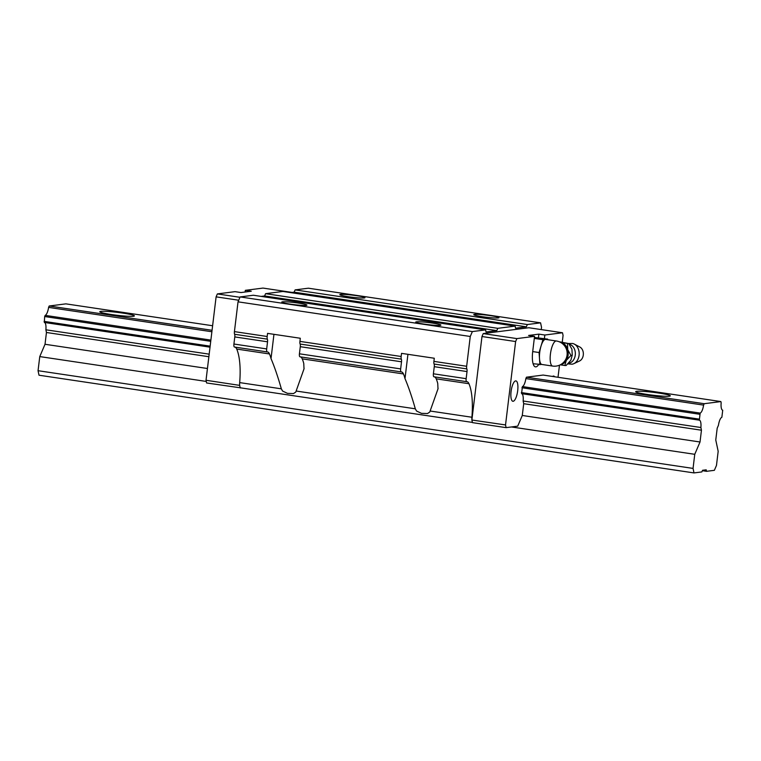 <?xml version="1.0" encoding="UTF-8"?>
<svg xmlns="http://www.w3.org/2000/svg" width="761" height="761" viewBox="0 0 761 761"><rect width="100%" height="100%" fill="white"/><g stroke="black" fill="none" stroke-linecap="round" stroke-linejoin="round"><path stroke-width="1.14" d="M569.266 344.333A9.513 7.172 91.4 0 1 575.249 355.121A9.513 7.172 91.4 0 1 568.496 363.235M568.629 343.525L572.633 343.487A10.454 7.886 91.4 0 1 574.298 344.096A10.454 7.886 91.4 0 1 579.083 355.339A10.454 7.886 91.4 0 1 573.832 363.672A10.454 7.886 91.4 0 1 572.148 364.196L567.839 363.882M552.629 366.07A12.68 12.68 0 0 0 567.04 355.397A12.68 12.68 0 0 0 556.377 340.995A12.68 3.967 -81.5 0 0 556.015 340.985A12.68 3.967 -81.5 0 0 550.498 353.494A12.68 3.967 -81.5 0 0 552.629 366.07L541.918 364.471A12.68 3.967 -81.5 0 1 539.501 358.65A12.68 3.967 -81.5 0 1 541.014 346.112A12.68 3.967 -81.5 0 1 545.304 339.387L547.654 339.092L534.412 337.484M574.298 344.096L579.882 347.045A7.448 5.622 91.4 0 1 583.287 355.054A7.448 5.622 91.4 0 1 579.549 360.99L573.832 363.672M559.069 341.708L568.752 343.572L571.939 349.242L572.243 355.035L570.864 360.257L566.098 365.518L564.852 365.489L566.222 360.628A11.092 8.371 -88.6 0 1 560.762 364.557M568.115 355.159A11.092 8.371 -88.6 0 0 567.735 349.689L570.95 355.444L566.46 360.229A11.092 8.371 -88.6 0 0 568.115 355.159M560.267 364.823L564.852 365.489M547.654 339.092L547.692 339.701M542.089 364.5L533.1 363.758M539.91 364.776L539.083 352.533L532.7 351.582M572.196 355.473L570.95 355.444M568.752 343.572L560.99 342.536M567.735 349.689L567.506 343.534M539.083 352.533L542.954 339.691L545.304 339.387A12.68 3.967 -81.5 0 1 545.656 339.396L556.377 340.995M542.954 339.691L534.298 338.398M567.601 349.213A11.092 8.371 -88.6 0 0 561.371 342.612M348.31 296.704A12.68 1.065 6.9 0 0 364.966 297.703A12.68 1.065 6.9 0 0 356.452 295.658A12.68 1.065 6.9 0 0 339.796 294.659A12.68 1.065 6.9 0 0 348.31 296.704M482.284 316.69A12.68 1.065 6.9 0 0 498.94 317.689A12.68 1.065 6.9 0 0 490.426 315.644A12.68 1.065 6.9 0 0 473.77 314.645A12.68 1.065 6.9 0 0 482.284 316.69M424.248 324.119A12.68 1.065 6.9 0 0 440.904 325.118A12.68 1.065 6.9 0 0 432.391 323.083A12.68 1.065 6.9 0 0 415.734 322.074A12.68 1.065 6.9 0 0 424.248 324.119M472.239 421.565A6.335 1.979 -81.5 0 1 471.906 420.024L472.467 422.631L506.103 427.644L505.532 424.942L515.625 341.537L516.881 338.597L534.545 336.343L532.69 351.706A16.01 5.004 98.5 0 0 535.468 366.869A16.01 5.004 98.5 0 0 535.915 366.878A16.01 5.004 98.5 0 0 538.636 364.586M515.625 341.537L481.979 336.524L471.896 419.863A6.335 1.979 -81.5 0 1 471.906 417.247A47.543 14.878 98.5 0 0 468.957 383.715A15.848 4.956 98.5 0 0 466.988 381.699A15.848 4.956 98.5 0 0 466.75 381.68A3.168 0.989 -81.5 0 1 466.702 381.68A3.168 0.989 -81.5 0 1 466.151 378.674L467.016 371.568A3.168 0.989 98.5 0 0 466.835 368.914L466.835 368.914A3.168 0.989 -81.5 0 1 466.655 366.269L433.903 361.38L434.284 358.241L401.532 353.361L401.152 356.49A3.168 0.989 -81.5 0 0 401.332 359.144L401.332 359.144A3.168 0.989 98.5 0 1 401.513 361.798L400.657 368.904A3.168 0.989 -81.5 0 0 401.199 371.91A3.168 0.989 -81.5 0 0 401.247 371.91A15.848 4.956 -81.5 0 1 401.494 371.929A15.848 4.956 -81.5 0 1 403.454 373.946A47.543 14.878 -81.5 0 1 404.995 378.598C408.448 386.712 411.891 396.776 415.316 408.809L416.552 411.035L421.48 413.356L427.492 413.546L429.756 412.034L437.994 388.871L437.746 383.477A47.543 14.878 98.5 0 0 436.205 378.835A15.848 4.956 98.5 0 0 434.493 376.876M554.636 376.771A10.302 3.225 98.5 0 0 553.685 376.058A10.302 3.225 98.5 0 0 553.399 376.058A10.302 3.225 98.5 0 0 552.562 376.457M290.264 304.134A12.68 1.065 6.9 0 0 306.93 305.132A12.68 1.065 6.9 0 0 298.417 303.087A12.68 1.065 6.9 0 0 281.76 302.088A12.68 1.065 6.9 0 0 290.264 304.134M515.625 380.9A10.302 3.225 98.5 0 0 511.135 391.059A10.302 3.225 98.5 0 0 512.866 401.275A10.302 3.225 98.5 0 0 513.152 401.275A10.302 3.225 98.5 0 0 517.699 390.659A10.302 3.225 98.5 0 0 515.91 380.9A10.302 3.225 98.5 0 0 515.625 380.9M401.152 356.49L299.929 341.394L300.3 338.255L267.558 333.375L267.178 336.505A3.168 0.989 -81.5 0 0 267.358 339.159L234.607 334.269L267.358 339.159A3.168 0.989 98.5 0 1 267.539 341.803L266.673 348.919A3.168 0.989 -81.5 0 0 267.225 351.924A3.168 0.989 -81.5 0 0 267.273 351.924A15.848 4.956 -81.5 0 1 267.511 351.943A15.848 4.956 -81.5 0 1 269.48 353.96A47.543 14.878 -81.5 0 1 271.021 358.612C274.474 366.726 277.917 376.79 281.342 388.823L282.569 391.049L287.506 393.37L293.518 393.561L295.772 392.048L304.01 368.885L303.763 363.492A47.543 14.878 98.5 0 0 302.222 358.85A15.848 4.956 98.5 0 0 300.519 356.89M241.028 387.882A6.335 1.979 -81.5 0 1 240.857 387.882A6.335 1.979 -81.5 0 1 240.01 386.921A6.335 1.979 -81.5 0 1 239.686 385.38A6.335 1.979 -81.5 0 1 239.667 385.218A6.335 1.979 -81.5 0 1 239.677 382.602A47.543 14.878 98.5 0 0 236.728 349.071A15.848 4.956 98.5 0 0 235.016 347.121M466.655 366.269L470.26 336.476L238.031 301.832L240.124 296.933L253.365 295.239L485.594 329.884L486.041 331.986L496.828 330.607L264.6 295.962L265.579 293.679L282.892 291.453L515.121 326.108L515.568 328.21L526.355 326.821L294.127 292.176L295.106 289.893L308.348 288.2L540.576 322.845L541.528 327.354L541.261 329.589M470.26 336.476L472.353 331.577L240.124 296.933M245.118 292.015L245.318 290.341L251.273 291.225L240.99 292.547L235.035 291.653L217.37 293.917L239.972 297.294M505.532 424.942L471.906 420.024M267.178 351.915L234.521 347.035A3.168 0.989 -81.5 0 1 234.474 347.035A3.168 0.989 -81.5 0 1 233.922 344.029L234.788 336.923A3.168 0.989 98.5 0 0 234.607 334.269L234.607 334.269A3.168 0.989 -81.5 0 1 234.426 331.615L238.031 301.832M496.828 330.607L497.808 328.324L265.579 293.679M704.191 403.71L526.441 377.199L525.851 378.588A8.4 2.625 98.5 0 1 522.427 386.578L521.57 393.646L699.321 420.167L700.168 413.09A8.4 2.625 98.5 0 0 703.592 405.109L704.191 403.71L720.886 401.57L721.162 402.854A8.4 2.625 98.5 0 0 722.684 410.198A8.4 2.625 98.5 0 0 722.722 410.208L721.866 417.275A8.4 2.625 98.5 0 0 718.451 425.266L717.195 428.196L715.768 439.982L718.175 451.302L716.472 465.418L714.37 470.317L706.531 471.325L706.208 469.822L702.546 470.288L701.851 471.925L694.003 472.923L693.052 468.415L694.755 454.307L700.025 441.998L701.452 430.212L700.881 427.511A8.4 2.625 98.5 0 0 699.349 420.167A8.4 2.625 98.5 0 0 699.321 420.167M526.441 377.199L543.145 375.059L720.886 401.57M544.4 338.607L544.828 335.021L562.493 332.757L563.073 335.458L562.265 342.136M559.478 365.194L558.013 377.275M506.103 427.644L517.708 426.16L522.284 415.477L523.711 403.691L523.14 400.999A8.4 2.625 98.5 0 0 521.646 393.656M538.446 337.713L538.874 334.136L544.828 335.021M290.683 292.624L294.127 292.176M245.318 290.341L262.983 288.077L292.176 292.433M217.37 293.917L216.105 296.857L206.022 380.262L206.592 382.964L240.942 387.891M481.979 336.524L483.235 333.584L528.857 327.744L562.493 332.757M516.881 338.597L483.235 333.584M526.355 326.821L527.335 324.538L295.106 289.893M527.335 324.538L540.576 322.845M216.105 296.857L238.716 300.234M206.022 380.262L239.686 385.38M433.903 361.38A3.168 0.989 98.5 0 0 434.084 364.034L434.084 364.034A3.168 0.989 -81.5 0 1 434.265 366.678L433.399 373.794A3.168 0.989 98.5 0 0 433.951 376.79A3.168 0.989 98.5 0 0 433.998 376.8L466.655 381.67M261.156 296.4L264.6 295.962M299.929 341.394A3.168 0.989 98.5 0 0 300.11 344.039L300.11 344.048A3.168 0.989 -81.5 0 1 300.291 346.693L299.425 353.798A3.168 0.989 98.5 0 0 299.977 356.804A3.168 0.989 98.5 0 0 300.024 356.814L401.161 371.901M300.11 344.048L401.332 359.144L300.11 344.039M534.545 336.343L528.591 335.449L538.874 334.136M240.01 386.921L240.238 387.977M466.835 368.914L434.084 364.034L466.835 368.914M497.808 328.324L515.121 326.108M472.353 331.577L485.594 329.884M647.392 394.474A17.427 1.455 6.9 0 0 670.298 395.853A17.427 1.455 6.9 0 0 658.588 393.037A17.427 1.455 6.9 0 0 635.682 391.668A17.427 1.455 6.9 0 0 647.392 394.474M111.487 314.531A17.427 1.455 6.9 0 0 134.393 315.901A17.427 1.455 6.9 0 0 122.683 313.094A17.427 1.455 6.9 0 0 99.777 311.715A17.427 1.455 6.9 0 0 111.487 314.531M212.614 325.746L65.884 303.858L49.189 305.998L48.59 307.387L211.891 331.748M208.866 356.719L46.45 332.49L45.879 329.798A8.4 2.625 98.5 0 0 44.385 322.455M701.452 430.212L523.711 403.691M700.881 427.511L523.14 400.999M209.18 354.16L45.879 329.798M206.269 381.432L39.762 356.586L45.023 344.276L46.45 332.49M694.755 454.307L511.459 426.959M700.025 441.998L522.284 415.477M207.439 368.505L45.023 344.276M706.531 471.325L702.374 470.698M703.592 405.109L525.851 378.588M212.062 330.293L49.189 305.998M700.168 413.09L522.427 386.578M210.873 340.1L45.175 315.377A8.4 2.625 98.5 0 0 48.59 307.387M694.003 472.923L39.011 375.211L38.05 370.702L39.762 356.586M210.73 341.318L44.671 316.538L45.175 315.377M699.673 414.26L521.932 387.739M693.052 468.415L38.05 370.702M210.017 347.168L44.319 322.445L44.671 316.538M699.093 419.092L521.342 392.571M210.141 346.15L44.09 321.37M281.342 388.823L239.677 382.602M269.48 353.96L236.728 349.071M415.316 408.809L296.267 391.049M471.906 417.247L430.241 411.035M267.178 336.505L234.426 331.615M271.021 358.612L273.95 334.326M266.673 348.919L233.922 344.029M267.539 341.803L234.788 336.923M404.995 378.598L407.934 354.312M468.957 383.715L436.205 378.835M467.016 371.568L434.265 366.678M466.151 378.674L433.399 373.794M403.454 373.946L302.222 358.85M400.657 368.904L299.425 353.798M401.513 361.798L300.291 346.693M437.984 388.871L438.07 388.158M304 368.885L304.086 368.172M472.419 422.422L240.857 387.882M466.702 381.68L433.951 376.79M401.199 371.91L299.977 356.804M267.225 351.924L234.474 347.035"/></g></svg>
